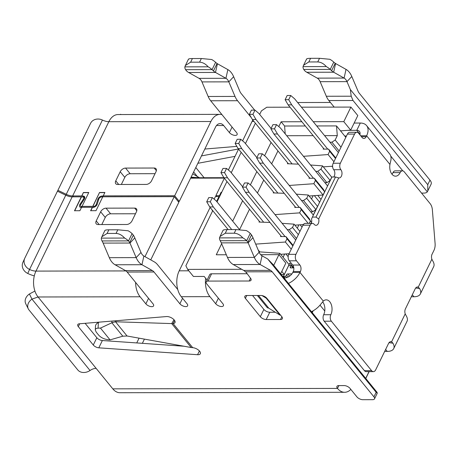 <?xml version="1.0" encoding="UTF-8"?>
<svg xmlns="http://www.w3.org/2000/svg" width="458" height="458" viewBox="0 0 458 458"><rect width="100%" height="100%" fill="white"/><g stroke="black" fill="none" stroke-linecap="round" stroke-linejoin="round"><path stroke-width="0.69" d="M125.99 270.924L35.976 271.096A18.452 11.627 89.9 0 0 38.066 296.984L140.114 296.784A18.446 11.627 -90.1 0 1 135.597 282.42M188.822 270.81L179.204 270.827A18.446 11.627 89.9 0 0 181.294 296.71L209.936 296.652A18.446 11.627 -90.1 0 1 205.665 278.287L207.09 280.038M209.936 296.652L215.689 303.723A4.614 2.198 -154 0 0 221.569 306.539A4.614 2.198 -154 0 0 223.412 305.738A4.614 2.198 -154 0 0 222.851 303.706L206.753 283.92A4.614 2.198 26 0 1 206.186 281.893A4.614 2.198 26 0 1 208.029 281.086L249.209 281.006A4.614 2.198 -154 0 0 251.058 280.204A4.614 2.198 -154 0 0 250.492 278.172L246.003 272.126L245.316 271.817A9.223 5.811 -90.1 0 0 243.69 270.409L233.254 264.547A18.446 11.627 89.9 0 1 227.471 257.442L221.283 242.866A9.223 5.811 -90.1 0 0 221.059 242.368L220.201 240.719A11.53 5.496 -154 0 1 219.508 237.891L242.786 237.845A11.53 5.496 -154 0 1 246.696 240.668L220.201 240.719M247.194 273.729L211.585 273.798A4.614 2.198 -154 0 0 209.741 274.605L206.186 281.893M177.756 289.525L157.563 264.701A18.446 11.627 89.9 0 0 154.312 261.884L143.875 256.028L141.946 264.724L152.382 270.581A9.223 5.811 -90.1 0 1 154.008 271.989L179.88 303.791A4.614 2.198 -154 0 0 185.759 306.608A4.614 2.198 -154 0 0 187.608 305.807A4.614 2.198 -154 0 0 187.041 303.774L181.294 296.71M140.114 296.784L145.862 303.854A4.614 2.198 -154 0 0 151.747 306.671A4.614 2.198 -154 0 0 153.59 305.87A4.614 2.198 -154 0 0 153.024 303.837L127.152 272.041A9.223 5.811 89.9 0 0 125.526 270.632L115.09 264.77A18.446 11.627 89.9 0 1 109.307 257.671L103.119 243.089A9.223 5.811 -90.1 0 0 102.895 242.591L102.037 240.942A11.53 5.496 -154 0 1 101.35 238.114L124.622 238.068A11.53 5.496 -154 0 1 128.532 240.897L102.037 240.942M350.857 389.42A18.446 11.627 -90.1 0 1 344.639 392.294A18.446 11.627 -90.1 0 1 337.494 388.424L112.805 388.848A18.446 11.627 89.9 0 0 119.95 392.724L344.639 392.294M376.155 392.294L267.701 258.982L273.042 264.484L377.031 392.3L377.26 393.216L376.155 392.294L373.934 396.846A4.614 2.198 26 0 1 374.501 398.878A4.614 2.198 26 0 1 372.652 399.679L362.805 399.697A4.614 2.198 26 0 1 356.925 396.88L350.026 388.401A4.614 2.198 -154 0 0 344.147 385.579L338.777 385.59A4.614 2.198 -154 0 0 336.933 386.392A4.614 2.198 -154 0 0 337.494 388.424L338.88 385.59M266.865 298.301A4.614 2.198 -154 0 0 260.986 295.479L246.662 295.507A4.614 2.198 -154 0 0 244.818 296.315A4.614 2.198 -154 0 0 245.379 298.341L260.327 316.718A4.614 2.198 -154 0 0 266.212 319.535L280.531 319.507A4.614 2.198 -154 0 0 282.38 318.705A4.614 2.198 -154 0 0 281.813 316.673L266.865 298.301M275.332 312.236L269.762 312.247A4.614 2.198 26 0 1 263.882 309.431L252.553 295.496M93.283 345.017A4.614 2.198 -154 0 0 98.808 347.828L197.57 354.715A5.765 2.748 -154 0 0 200.323 353.725A5.765 2.748 -154 0 0 198.411 350.021A5.765 2.748 -154 0 0 192.709 347.679L173.107 323.588A5.765 2.748 -154 0 0 174.996 322.598A5.765 2.748 -154 0 0 172.672 318.579A5.765 2.748 -154 0 0 166.523 316.552L79.263 323.8A4.614 2.198 -154 0 0 77.751 324.59A4.614 2.198 -154 0 0 78.312 326.617L93.283 345.017L96.838 337.729L85.108 323.314M184.007 346.231L102.363 340.534A4.614 2.198 26 0 1 96.838 337.729M174.613 320.497L173.107 323.588L171.716 323.588L174 319.724M122.801 336.201L110.052 339.876L107.395 339.59C103.789 339.012 100.874 337.529 98.659 335.13L96.22 332.136L95.287 329.937C95.396 328.833 96.329 328.237 98.092 328.157L100.468 328.094L111.872 322.77L122.801 336.201L127.072 336.006L115.496 321.774L111.872 322.77L111.958 321.087M95.287 329.937L95.47 326.233A6.916 4.786 2.9 0 1 98.373 322.575L99.312 322.134M116.103 320.737L115.496 321.774L171.716 323.588L191.181 347.525L127.072 336.006M191.181 347.525L192.709 347.679M100.468 328.094L110.052 339.876M28.299 308.875A9.223 7.219 153.6 0 0 28.98 309.94L77.849 370.007A9.223 7.219 153.6 0 0 90.026 370.499A9.223 5.651 140.9 0 1 96.134 368.358L38.066 296.984L31.963 299.126A9.223 7.219 153.6 0 0 28.299 308.875L25.745 303.734A9.223 7.219 -26.4 0 1 29.409 293.984L34.917 291.065M90.026 370.499L31.963 299.126L29.409 293.984M22.986 262.182A9.223 8.107 24.3 0 0 22.9 262.371A9.223 8.107 24.3 0 0 27.749 273.46L29.564 269.453A9.223 8.107 -155.7 0 1 24.709 258.364A9.223 8.107 -155.7 0 1 24.801 258.175L57.45 191.209L65.769 195.2A9.223 4.397 26 0 0 72.181 196.843L81.301 196.826L74.522 210.732L79.892 210.72L81.564 207.297L92.31 207.274L90.638 210.703L96.008 210.691L102.787 196.785L174.229 196.654L144.974 256.646M112.805 388.848L96.134 368.358M72.181 196.843L35.976 271.096A9.223 4.397 26 0 1 29.564 269.453L65.769 195.2M27.749 273.46A18.446 8.794 -154 0 0 34.293 275.876M150.751 259.886L178.832 202.304L174.229 196.654M179.204 270.827L210.125 207.428M214.167 199.144L215.415 196.579L218.998 196.574L216.634 201.411M132.018 220.853A4.614 2.828 140.9 0 1 126.666 224.5L98.018 224.557A4.614 2.828 140.9 0 1 96.22 223.825A4.614 2.828 140.9 0 1 96.214 220.922L100.657 211.808A4.614 2.828 140.9 0 1 106.016 208.161L134.658 208.104A4.614 2.828 140.9 0 1 136.461 208.837A4.614 2.828 140.9 0 1 136.461 211.739L132.018 220.853M90.753 210.84L92.424 207.417L92.997 207.417A3.458 2.118 140.9 0 0 97.211 204.199L98.819 199.07A2.307 1.414 140.9 0 1 101.63 196.929L102.901 196.929M80.568 204.903L80.024 204.234A3.458 2.118 -39.1 0 0 79.755 206.884A3.458 2.118 -39.1 0 0 81.106 207.44L81.679 207.434M74.637 210.875L81.421 196.969L82.692 196.969A2.307 1.414 -39.1 0 1 83.596 197.335L84.598 198.566M101.802 224.552L105.254 217.464A4.614 2.828 140.9 0 1 110.613 213.812L135.476 213.766M311.446 311.686A16.139 9.893 -39.1 0 0 320.342 304.742L323.302 301.101A9.223 5.811 -90.1 0 1 326.216 299.847A9.223 5.811 -90.1 0 1 331.449 305.011A9.223 5.811 -90.1 0 1 330.836 314.726A4.614 2.908 89.9 0 0 331.357 321.195L371.604 370.665A4.614 2.908 89.9 0 0 373.39 371.633A4.614 2.908 89.9 0 0 375.68 369.846L388.567 343.431A4.614 2.908 -90.1 0 1 390.857 341.645A4.614 2.908 -90.1 0 1 391.59 341.794L392.918 343.174A16.139 7.694 26 0 1 393.708 348.595L407.042 321.27A16.139 7.694 -154 0 0 406.246 315.843L405.21 313.873A4.614 2.908 -90.1 0 1 405.45 308.812L415.223 288.769A4.614 2.908 -90.1 0 1 417.513 286.983A4.614 2.908 -90.1 0 1 418.251 287.132L419.574 288.511A16.139 7.694 26 0 1 420.37 293.939A16.139 7.694 26 0 1 413.912 296.755L411.324 296.761M393.708 348.595A16.139 7.694 26 0 1 387.25 351.412L384.668 351.418M212.604 210.474L212.214 210.474L212.357 210.176M80.024 204.234L83.413 199.104A2.307 1.414 -39.1 0 0 83.596 197.335M420.37 293.939L433.697 266.608A16.139 7.694 -154 0 0 432.902 261.18L431.865 259.211A4.614 2.908 -90.1 0 1 431.739 255.135M413.912 296.755L412.297 294.769M387.25 351.412L385.636 349.431M212.329 210.617L212.472 210.319M216.754 201.554L219.113 196.717L219.548 196.711M418.251 287.132L416.78 287.137L418.251 287.132L431.865 259.211M431.665 255.06L433.932 250.406A9.223 5.811 89.9 0 0 435.1 243.599L432.369 209.804A9.223 5.811 89.9 0 0 430.159 203.673L404.225 171.796A4.614 2.908 89.9 0 0 402.439 170.828A4.614 2.908 89.9 0 0 400.149 172.614A9.223 5.811 -90.1 0 1 395.569 176.181A9.223 5.811 -90.1 0 1 389.953 164.451L390.943 159.985A16.139 9.893 -39.1 0 0 389.603 153.877L366.606 125.607A16.139 9.893 140.9 0 1 366.618 135.768L366.177 136.679A4.614 2.908 -90.1 0 1 363.887 138.465A4.614 2.908 -90.1 0 1 362.101 137.497L358.648 133.261A4.614 2.908 89.9 0 0 356.862 132.293A4.614 2.908 89.9 0 0 354.572 134.074L340.351 163.225A4.614 2.908 89.9 0 0 340.878 169.7A4.614 2.908 -90.1 0 1 341.851 174.836A4.614 2.908 -90.1 0 1 339.109 177.956A4.614 2.908 -90.1 0 1 338.708 177.91L318.682 218.97A4.614 2.908 -90.1 0 1 316.003 225.325A4.614 2.908 -90.1 0 1 314.217 224.357A4.614 2.908 89.9 0 0 312.43 223.389A4.614 2.908 89.9 0 0 310.14 225.176L295.92 254.327A4.614 2.908 89.9 0 0 296.446 260.797L299.893 265.039A4.614 2.908 -90.1 0 1 300.414 271.508L299.973 272.418A16.139 9.893 140.9 0 1 288.448 283.416M405.21 313.873L391.59 341.794L390.119 341.794M402.439 170.828L395.277 170.84A4.614 2.908 89.9 0 0 392.987 172.626A9.223 5.811 -90.1 0 1 391.979 174.229M354.154 123.053L360.309 123.042A16.139 9.893 140.9 0 1 366.606 125.607M356.862 132.293L349.7 132.305A4.614 2.908 89.9 0 0 347.41 134.091L333.189 163.243A4.614 2.908 89.9 0 0 333.716 169.712A4.614 2.908 -90.1 0 1 333.727 176.994M335.531 176.988L315.98 217.075L312.402 217.081L331.953 176.994L335.531 176.988L338.708 177.91M315.98 217.075L318.682 218.97M312.402 217.081L311.52 218.987A4.614 2.908 -90.1 0 1 311.205 223.389M312.43 223.389L305.268 223.401A4.614 2.908 89.9 0 0 302.978 225.187L288.758 254.339A4.614 2.908 89.9 0 0 289.284 260.808L292.731 265.05A4.614 2.908 -90.1 0 1 293.252 271.52L292.811 272.43A6.916 4.242 140.9 0 1 284.773 277.909L283.966 277.909M322.678 301.862A9.223 5.811 -90.1 0 1 323.674 314.738A4.614 2.908 89.9 0 0 324.195 321.213L364.442 370.677A4.614 2.908 89.9 0 0 366.228 371.644L373.39 371.633M347.771 130.347L356.753 130.33A6.916 4.242 140.9 0 1 359.456 131.429A6.916 4.242 140.9 0 1 359.862 134.755M268.531 307.868L267.461 307.873L257.385 295.49M251.293 117.632L237.542 100.72L210.686 100.771A18.446 11.627 -90.1 0 1 208.155 96.483L201.967 81.908A9.223 5.811 89.9 0 0 199.075 78.352L188.639 72.496A18.446 11.627 -90.1 0 1 186.595 70.979L185.57 69.679A11.53 5.496 26 0 1 184.877 66.851L185.387 65.488L190.631 62.185L192.406 58.544L201.36 58.527L211.71 59.517A11.53 5.496 26 0 1 215.615 62.34L217.063 63.525A9.223 5.811 89.9 0 0 217.424 63.748L227.861 69.605A18.446 11.627 -90.1 0 1 233.643 76.709L239.832 91.291A9.223 5.811 -90.1 0 0 241.097 93.432L254.677 110.132M297.654 102.529L330.407 102.466M353.021 100.502L328.85 100.548A18.446 11.627 -90.1 0 1 326.319 96.26L320.131 81.679A9.223 5.811 89.9 0 0 317.239 78.129L306.803 72.267A18.446 11.627 -90.1 0 1 304.759 70.755L303.734 69.456A11.53 5.496 26 0 1 303.041 66.622L303.551 65.265L308.795 61.962L310.57 58.321L319.524 58.303L329.875 59.294A11.53 5.496 26 0 1 333.779 62.116L335.227 63.296A9.223 5.811 89.9 0 0 335.588 63.525L346.025 69.381A18.446 11.627 -90.1 0 1 351.807 76.486L357.996 91.062A9.223 5.811 -90.1 0 0 359.261 93.209L429.976 180.131A9.223 4.397 26 0 1 431.104 184.19L427.325 191.839L353.021 100.502L351.212 96.209L350.341 89.533L427.755 184.689L427.806 190.952M346.471 136.009L344.719 136.015M262.028 295.582L266.218 298.169L266.453 297.849M280.273 314.783L280.015 315.127L268.806 308.211A4.614 2.828 -39.1 0 0 267.461 307.873M328.85 100.548L334.025 106.909A4.614 2.198 26 0 1 334.18 107.109M210.686 100.771L236.557 132.574A4.614 2.198 26 0 1 237.124 134.6A4.614 2.198 26 0 1 235.275 135.408A4.614 2.198 26 0 1 229.395 132.585L223.647 125.521A9.223 5.811 89.9 0 0 220.075 123.586A9.223 5.811 89.9 0 0 215.495 127.152L179.278 201.4L178.099 201.406M421.549 193.093L423.862 193.087A9.223 4.397 -154 0 0 427.325 191.839M204.818 149.045L236.849 146.383M199.333 177.744L191.101 177.172M227.861 69.605L225.931 78.301A9.223 5.811 -90.1 0 1 228.823 81.856L235.011 96.432A18.446 11.627 89.9 0 0 237.542 100.72M252.822 120.03A18.446 11.627 89.9 0 0 252.072 121.422L242.603 140.841M220.058 114.363L118.004 114.557A18.446 11.627 89.9 0 0 108.844 121.696A9.223 4.397 26 0 1 102.432 120.048A9.223 8.107 24.3 0 0 90.558 123.351L57.903 190.305L66.221 194.295A9.223 4.397 -154 0 0 72.633 195.944L81.753 195.927L83.413 192.52L88.789 192.509L82.016 206.392L92.756 206.369L99.529 192.486L104.899 192.475L103.239 195.881L174.681 195.749L210.892 121.502A18.446 11.627 -90.1 0 1 220.058 114.363A18.446 11.627 -90.1 0 1 221.935 114.597M280.015 315.127L266.218 298.169M224.34 178.276L215.861 195.669L219.439 195.663L221.1 192.257L221.718 192.257M238.561 149.125L228.382 169.992M121.067 114.552A9.223 1.002 55.7 0 0 120.534 114.334A9.223 1.002 55.7 0 0 120.471 114.552M156.018 171.664L151.575 180.773A4.614 2.828 140.9 0 1 146.216 184.425L117.574 184.477A4.614 2.828 140.9 0 1 115.771 183.744A4.614 2.828 140.9 0 1 115.771 180.841L120.214 171.733A4.614 2.828 140.9 0 1 125.572 168.08L154.214 168.029A4.614 2.828 140.9 0 1 156.018 168.762A4.614 2.828 140.9 0 1 156.018 171.664M201.468 155.909L238.446 148.987M155.033 173.685L130.169 173.737A4.614 2.828 -39.1 0 0 124.811 177.383L121.353 184.471M235.034 156.355L197.856 163.311M216.6 196.579L215.861 195.669M219.989 195.801L219.439 195.663M219.554 195.806L221.1 192.257M221.214 192.4L221.649 192.394M82.016 206.392L81.553 206.535A2.307 1.414 140.9 0 1 80.654 206.169A2.307 1.414 140.9 0 1 80.831 204.4L84.226 199.264A3.458 2.118 -39.1 0 0 84.495 196.614A3.458 2.118 -39.1 0 0 83.144 196.064L81.868 196.064L83.413 192.52M83.528 192.658L88.715 192.652M103.353 196.024L102.077 196.03A3.458 2.118 -39.1 0 0 97.869 199.241L96.254 204.371A2.307 1.414 140.9 0 1 93.449 206.512L92.756 206.369M92.871 206.512L99.529 192.486M99.644 192.629L104.83 192.618M179.278 201.4L174.681 195.749M192.744 173.8L199.442 177.744M57.903 190.305L57.485 191.226M373.934 396.846L272.172 271.766L245.316 271.817M267.701 258.982L262.039 255.804L260.11 264.495L270.546 270.357A9.223 5.811 -90.1 0 1 272.172 271.766M115.09 264.77L141.946 264.724A18.446 11.627 -90.1 0 1 136.163 257.619L129.975 243.038A9.223 5.811 89.9 0 0 129.751 242.54L128.532 240.897L132.087 233.609A11.53 5.496 -154 0 0 128.177 230.78L117.826 229.79L116.051 233.437C119.154 233.586 122.011 235.131 124.622 238.068M233.254 264.547L260.11 264.495A18.446 11.627 -90.1 0 1 254.327 257.39L248.139 242.814A9.223 5.811 89.9 0 0 247.91 242.316L246.696 240.668L250.251 233.38A11.53 5.496 -154 0 0 246.341 230.557L235.99 229.567L234.215 233.214C237.318 233.362 240.175 234.902 242.786 237.845M143.875 256.028A9.223 5.811 -90.1 0 1 140.984 252.472L136.163 257.619L109.307 257.671M262.039 255.804A9.223 5.811 -90.1 0 1 259.148 252.249L254.327 257.39L227.471 257.442M140.984 252.472L134.795 237.897A18.446 11.627 89.9 0 0 133.358 235.131L129.751 242.54M259.148 252.249L252.959 237.673A18.446 11.627 89.9 0 0 251.522 234.908L247.91 242.316M133.358 235.131L132.087 233.609M251.522 234.908L250.251 233.38M116.051 233.437L107.098 233.454L101.853 236.757L101.35 238.114M107.098 233.454L108.872 229.807C105.924 229.847 104.601 230.185 104.899 230.826M234.215 233.214L225.262 233.231L220.017 236.528L219.508 237.891M225.262 233.231L227.036 229.584C224.088 229.624 222.765 229.962 223.063 230.603M108.872 229.807L117.826 229.79M227.036 229.584L235.99 229.567M346.025 69.381L344.095 78.078A9.223 5.811 -90.1 0 1 346.987 81.627L350.341 89.533M201.36 58.527L199.579 62.168C202.682 62.317 205.545 63.862 208.155 66.805A11.53 5.496 26 0 1 212.065 69.627L213.451 70.927A18.446 11.627 89.9 0 0 215.495 72.444L225.931 78.301L199.075 78.352M319.524 58.303L317.743 61.945C320.846 62.093 323.703 63.639 326.319 66.582A11.53 5.496 26 0 1 330.224 69.404L331.615 70.704A18.446 11.627 89.9 0 0 333.659 72.215L344.095 78.078L317.239 78.129M213.451 70.927L217.063 63.525M331.615 70.704L335.227 63.296M192.406 58.544C189.457 58.584 188.129 58.922 188.433 59.563M310.57 58.321C307.621 58.355 306.293 58.698 306.597 59.334M326.319 66.582L303.041 66.622M208.155 66.805L184.877 66.851M199.579 62.168L190.631 62.185M317.743 61.945L308.795 61.962M241.709 269.293L187.671 269.396L193.425 276.466L204.165 276.443L205.665 278.287M313.261 121.713L343.798 121.656L350.908 107.08L357.807 115.559L350.696 130.135L340.534 130.862L345.813 137.36M390.748 156.046L402.8 170.863M350.908 107.08L301.433 107.172M290.04 107.195L266.762 107.241L261.404 110.893L259.68 114.431M312.247 312.671L313.163 310.793M257.625 295.788L257.774 295.49M260.671 254.694L278.928 254.659L285.826 263.138L280.628 273.804M278.928 254.659L273.729 265.325M187.671 269.396L185.868 265.76L212.747 210.651M217.023 201.886L226.962 181.5M231.238 172.735L241.183 152.348M245.459 143.583L255.404 123.196M221.655 243.736L216.268 254.78L226.332 254.763M232.681 221.128L242.62 200.747M250.354 184.889L256.841 171.595M264.575 155.737L271.056 142.444M278.79 126.585L281.138 121.776L301.868 121.736M320.005 305.148L324.762 310.999M365.719 378.394L369.011 371.638M343.798 121.656L350.696 130.135M332.617 166.718L331.684 166.271M281.172 274.474L284.286 274.468L281.796 271.411M239.58 229.607L249.518 209.226M257.442 192.984L263.739 180.074M271.657 163.832L277.954 150.922M285.219 133.879L284.584 126.013L281.138 121.776M284.584 126.013L305.32 125.973M316.713 125.956L336.51 125.916L340.534 130.862M369.114 371.638L365.782 378.474M329.743 181.523L329.325 181.007M283.101 257.276L284.681 254.03M297.305 228.153L298.902 224.878M311.52 199.001L313.117 195.726M284.515 277.909L283.319 276.437L289.805 263.132L293.681 267.901M318.945 203.655L319.581 202.087M313.283 214.997L315.911 209.609M317.154 207.331L318.327 204.932M332.588 166.208L323.308 166.861M331.729 177.194L330.138 180.452L326.926 182.645L324.899 182.65M309.333 177.538L308.978 178.271L314.348 178.259L323.548 189.566L324.63 191.747L323.039 195.011M323.01 195.034L309.087 196.013M317.509 206.346L315.923 209.604L312.705 211.796L310.684 211.802M295.118 206.69L294.757 207.422L300.127 207.411L309.327 218.718L310.41 220.899L309.196 223.395M303.345 224.569L294.872 225.164M280.691 254.31L289.061 253.721M289.084 264.627L279.884 253.32L279.117 254.894M280.897 235.841L280.542 236.574L285.912 236.563L286.994 238.744L285.397 242.024L255.696 244.12M294.105 224.168L292.502 227.449L289.29 229.641L287.263 229.647M259.36 221.323L259.005 222.056L269.997 222.445M282.111 223.315L294.059 224.168L299.944 231.404M299.618 212.873L275.029 214.607M300.127 207.411L301.209 209.592L299.635 212.833L308.228 223.395M308.32 195.016L306.723 198.297L303.505 200.489L301.484 200.495M273.581 192.171L273.22 192.904L284.218 193.293M296.332 194.163L308.28 195.016L317.474 206.323M313.833 183.721L289.25 185.456M314.348 178.259L315.43 180.441L313.85 183.681L323.05 194.988M322.541 165.865L320.938 169.145L317.726 171.338L315.699 171.344M287.796 163.019L287.441 163.752L298.433 164.141M310.547 165.012L322.495 165.865L331.695 177.172M328.054 154.569L303.465 156.304M323.554 148.386L323.193 149.119L328.569 149.108L329.651 151.289L328.071 154.529L333.928 161.731M336.51 125.916L337.288 135.62L335.159 139.993L331.941 142.186L329.92 142.192M337.288 135.62L324.596 135.648M313.203 135.665L286.719 135.717M258.965 251.826L279.884 253.32M335.159 139.993L341.015 147.195M283.319 276.437L283.519 276.111L284.893 277.909M293.818 267.901L290.738 267.907A1.151 0.704 140.9 0 1 290.286 267.724A1.151 0.704 140.9 0 1 290.286 266.997L291.042 265.451L288.58 265.726L283.519 276.111M288.58 265.726L289.805 263.132M319.604 202.115L319.066 203.232M317.022 207.422L313.306 215.031M331.941 142.186L339.143 151.037M328.569 149.108L335.766 157.958M329.651 151.289L335.508 158.491M320.938 169.145L330.138 180.452M317.726 171.338L326.926 182.645M315.43 180.441L324.63 191.747M306.723 198.297L315.923 209.604M303.505 200.489L312.705 211.796M301.209 209.592L310.41 220.899M292.502 227.449L298.364 234.651M289.29 229.641L296.492 238.492M293.114 245.414L285.912 236.563M292.851 245.946L286.994 238.744M285.397 242.024L291.254 249.226M259.726 251.877L258.192 249.994M190.66 178.07L192.228 177.756L223.888 177.698M224.197 178.099L190.614 178.168M178.574 201.984L178.855 201.4M286.702 277.6L285.712 276.38L283.651 276.386M288.214 276.976L286.468 274.834L285.712 276.38M286.468 274.834A1.151 0.704 140.9 0 1 287.807 273.918L289.599 276.128M291.889 273.913L287.807 273.918M291.042 265.451L293.04 267.901M252.948 114.323L255.953 119.475L252.375 119.481L249.37 114.328L252.948 114.323L254.992 110.132L258.89 113.458L271.096 128.463M321.006 199.43L317.732 195.406M291.969 163.741L255.953 119.475M210.296 201.778L213.302 206.93L209.718 206.936L206.713 201.783L210.296 201.778L212.34 197.587L216.233 200.913L239.671 229.721M231.725 229.572L213.302 206.93M246.049 187.145L249.055 192.297L245.477 192.303L242.471 187.15L246.049 187.145L248.093 182.954L251.986 186.286L295.731 240.049M285.071 236.568L249.055 192.297M224.512 172.626L227.517 177.778L223.939 177.784L220.933 172.632L224.512 172.626L226.555 168.435L230.454 171.761L242.66 186.767M263.533 222.044L227.517 177.778M260.27 157.993L263.276 163.145L259.692 163.151L256.686 157.999L260.27 157.993L262.314 153.802L266.207 157.134L313.364 215.1M311.526 222.456L310.358 221.014M299.292 207.417L263.276 163.145M238.733 143.474L241.738 148.627L238.154 148.632L235.149 143.48L238.733 143.474L240.776 139.284L244.669 142.61L256.875 157.615M277.754 192.892L241.738 148.627M238.154 148.632L274.17 192.898M300.122 224.792L302.028 227.139M240.776 139.284L237.198 139.289L235.149 143.48M259.692 163.151L295.708 207.422M262.314 153.802L258.73 153.808L256.686 157.999M223.939 177.784L259.955 222.05M285.901 253.944L288.168 256.726M226.555 168.435L222.977 168.441L220.933 172.632M288.706 99.689L291.712 104.842L288.128 104.848L285.122 99.695L288.706 99.689L290.75 95.499L294.643 98.831L338.382 152.594M327.728 149.113L291.712 104.842M288.128 104.848L324.144 149.119M290.75 95.499L287.166 95.504L285.122 99.695M274.485 128.841L277.491 133.994L273.913 133.999L270.907 128.847L274.485 128.841L276.529 124.65L280.428 127.982L327.585 185.948M313.507 178.265L277.491 133.994M273.913 133.999L309.929 178.271M276.529 124.65L272.951 124.656L270.907 128.847M252.375 119.481L288.391 163.746M314.337 195.64L319.661 202.19M254.992 110.132L251.413 110.138L249.37 114.328M209.718 206.936L228.147 229.584M212.34 197.587L208.756 197.593L206.713 201.783M245.477 192.303L281.493 236.574M248.093 182.954L244.515 182.96L242.471 187.15M249.209 281.006L250.555 278.252M211.585 273.798L208.029 281.086M218.374 298.21L215.689 303.723M182.57 298.278L179.88 303.791M148.552 298.341L145.862 303.854M245.379 298.341L246.765 295.507M260.327 316.718L263.882 309.431M266.212 319.535L269.762 312.247M280.531 319.507L281.876 316.753M98.808 347.828L102.363 340.534M197.57 354.715L199.407 350.948M78.312 326.617L79.709 323.76M98.092 328.157L98.373 322.575M99.174 224.557L96.214 220.922M105.254 217.464L100.657 211.808M110.613 213.812L106.016 208.161M136.81 210.749L134.658 208.104M83.413 199.104L83.923 199.722M144.419 339.12L142.364 343.328M419.574 288.511L415.669 288.042M389.953 164.451L366.618 135.768L360.704 135.78M292.811 272.43L299.973 272.418L323.302 301.101M392.918 343.174L389.008 342.699M392.987 172.626L400.149 172.614M361.442 136.69L366.177 136.679M347.41 134.091L354.572 134.074M333.189 163.243L340.351 163.225M333.716 169.712L340.878 169.7M302.978 225.187L310.14 225.176M288.758 254.339L295.92 254.327M289.284 260.808L296.446 260.797M292.731 265.05L299.893 265.039M293.252 271.52L300.414 271.508M323.674 314.738L330.836 314.726M324.195 321.213L331.357 321.195M364.442 370.677L371.604 370.665M360.309 123.042L356.753 130.33L359.982 134.297M284.773 277.909L284.47 278.527M268.806 308.211L258.455 295.484M223.647 125.521L216.508 125.532M232.086 127.078L229.395 132.585M252.072 121.422L253.955 121.422M429.976 180.131L427.755 184.689M73.366 196.843L72.633 195.944L108.844 121.696L210.892 121.502M195.801 167.531L204.108 177.733M102.432 120.048L65.803 195.217M84.759 198.045L83.144 196.064M94.039 207.234L93.449 206.512M81.553 206.535L82.171 207.291M102.077 196.03L102.752 196.86M118.725 184.477L115.771 180.841M124.811 177.383L120.214 171.733M130.169 173.737L125.572 168.08M156.367 170.674L154.214 168.029M97.869 199.241L98.516 200.037M96.254 204.371L96.81 205.052M193.631 171.985L197.598 176.868M154.008 271.989L127.152 272.041M152.382 270.581L125.526 270.632M270.546 270.357L243.69 270.409M134.795 237.897L129.975 243.038L103.119 243.089M252.959 237.673L248.139 242.814L221.283 242.866M351.212 96.209L326.319 96.26M235.011 96.432L208.155 96.483M233.643 76.709L228.823 81.856L201.967 81.908M351.807 76.486L346.987 81.627L320.131 81.679M217.424 63.748L215.495 72.444L188.639 72.496M335.588 63.525L333.659 72.215L306.803 72.267M215.615 62.34L212.065 69.627L185.57 69.679M333.779 62.116L330.224 69.404L303.734 69.456M290.286 266.997L291.025 267.907M374.501 398.878L377.26 393.216M22.9 262.371L24.709 258.364M139.072 338.159L136.747 342.933M120.214 114.552L120.534 114.334M80.654 206.169L81.57 207.297M104.888 230.534L101.853 236.757M223.052 230.305L220.017 236.528M188.421 59.265L185.387 65.488M306.585 59.042L303.551 65.265"/></g></svg>
